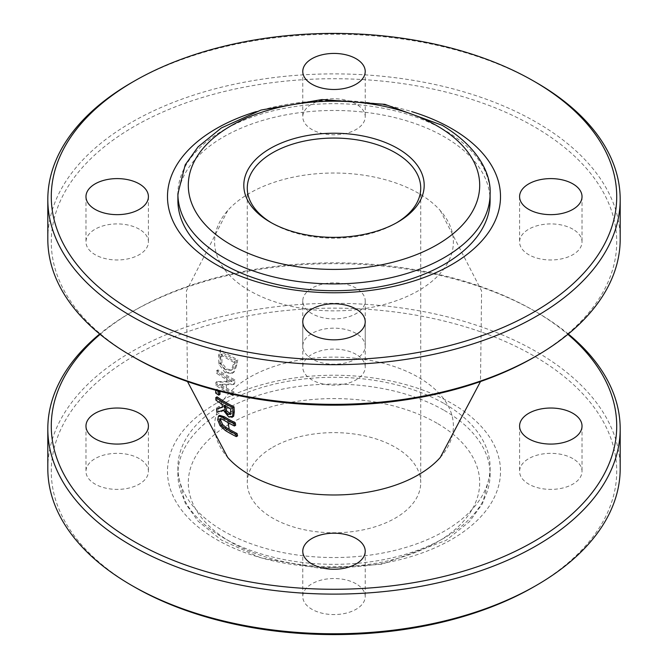 <?xml version="1.0" encoding="UTF-8"?>
<svg xmlns="http://www.w3.org/2000/svg" width="668" height="668" viewBox="0 0 668 668"><rect width="100%" height="100%" fill="white"/><g stroke="black" fill="none" stroke-linecap="round" stroke-linejoin="round"><path stroke-width="0.5" stroke-dasharray="3.34 2.5" d="M232.214 381.203A151.452 87.441 180 0 1 226.903 378.28A151.452 87.441 180 0 1 217.718 372.477L217.96 369.88A151.118 87.249 0 0 0 227.145 375.683A151.118 87.249 0 0 0 234.961 379.892L234.61 383.833L220.423 384.317A152.321 87.942 0 0 0 226.293 387.899A152.321 87.942 0 0 0 234.109 392.108L234.017 394.621A152.446 88.017 180 0 1 226.201 390.413A152.446 88.017 180 0 1 217.016 384.609L217.125 381.587L232.214 381.203L230.986 381.912L215.889 382.305L215.781 385.319A154.183 89.019 0 0 0 229.458 393.602M237.566 435.87A147.444 85.128 180 0 1 229.742 431.67A147.444 85.128 180 0 1 226.627 429.816L221.325 424.94L218.97 419.187L219.663 415.346M235.637 425.274A150.166 86.698 180 0 1 227.821 421.065A150.166 86.698 180 0 1 224.707 419.212L221.517 417.909L220.724 418.636M233.675 416.206L229.959 416.264L226.945 413.768L224.548 409.459L218.152 411.571L217.793 408.357M234.343 371.792L233.165 372.719L227.462 372.585L226.419 372.034L220.056 363.35L219.906 354.825L220.774 349.765A147.152 84.961 0 0 0 229.942 355.568A147.152 84.961 0 0 0 237.775 359.776L236.915 364.778L234.343 371.792L233.099 372.51L235.662 365.505L236.505 360.503L237.775 359.776M249.581 290.689A119.388 68.929 180 0 1 227.738 210.52A119.388 68.929 180 0 1 334 173.02A119.388 68.929 180 0 1 440.262 210.529A119.388 68.929 180 0 1 404.274 297.669A119.388 68.929 180 0 1 249.581 290.689M222.494 406.946L223.738 406.545L223.58 403.622A152.271 87.909 180 0 1 217.142 399.447L217.033 396.875M440.262 457.48A119.388 68.929 0 0 0 334.017 357.121A119.388 68.929 0 0 0 227.721 457.463M219.981 394.404A152.554 88.076 180 0 1 216.941 392.366L216.933 389.185A152.563 88.084 0 0 0 219.972 391.223L219.972 391.306M220.064 425.666L221.325 424.94M232.823 394.362L232.881 392.817A154.058 88.944 180 0 1 219.188 385.027L233.374 384.551L233.725 380.601A152.863 88.26 180 0 1 216.716 370.598L216.482 373.187A153.197 88.452 0 0 0 230.986 381.912M216.716 370.598L217.96 369.88M216.482 373.187L217.718 372.477M233.725 380.601L234.961 379.892M233.374 384.551L234.61 383.833M219.188 385.027L220.423 384.317M215.889 382.305L217.125 381.587M232.881 392.817L234.109 392.108M215.781 385.319L217.016 384.609M236.505 360.503A148.939 85.988 180 0 1 219.505 350.491L218.653 355.551L218.812 364.068L225.174 372.752L231.93 373.437L233.099 372.51M218.812 364.068L220.056 363.35M219.505 350.491L220.774 349.765M231.621 369.738L230.702 370.498L225.542 369.821L220.64 363.559L220.816 354.658A149.657 86.406 0 0 0 233.9 362.357L231.621 369.738L232.865 369.02L235.161 361.639A147.879 85.379 180 0 1 222.068 353.931L221.885 362.841L226.786 369.103L231.946 369.78L232.865 369.02M233.9 362.357L235.161 361.639M220.816 354.658L222.068 353.931M220.64 363.559L221.885 362.841M224.223 405.451L225.45 404.741L225.575 406.987M230.819 409.1L232.046 408.39A152.271 87.909 180 0 1 225.45 404.741M230.761 414.001L231.788 413.626L232.046 408.39M230.56 414.344L231.788 413.626M223.312 410.169L224.548 409.459M216.908 412.29L218.152 411.571M215.906 400.157L217.142 399.447M222.352 404.332L223.58 403.622M222.511 407.255L223.738 406.545M215.706 393.076L216.941 392.366M216.415 390.388A154.3 89.086 180 0 1 215.706 389.903L216.933 389.185M568.293 334A286.188 165.23 0 0 0 536.371 312.056A286.188 165.23 0 0 0 131.629 312.056A286.188 165.23 0 0 0 99.707 334M100.125 334.342A282.723 163.226 180 0 1 134.084 310.637A282.723 163.226 180 0 1 533.916 310.637L536.371 312.056A286.188 165.23 0 0 0 536.371 312.048L533.916 310.637A282.723 163.226 180 0 1 567.875 334.342M47.812 468.544A286.188 165.23 180 0 1 224.481 315.889A286.188 165.23 180 0 1 536.371 351.702A286.188 165.23 180 0 1 620.188 468.544M356.077 288.133A31.221 18.028 0 0 0 322.051 284.226A31.221 18.028 0 0 0 302.779 300.876A31.221 18.028 0 0 0 334 318.903A31.221 18.028 0 0 0 365.221 300.876A31.221 18.028 0 0 0 356.077 288.133M533.916 586.788A282.723 163.226 0 0 0 533.916 355.952A282.723 163.226 0 0 0 134.084 355.952A282.723 163.226 0 0 0 134.084 586.788M572.885 458.624A31.221 18.028 0 0 0 538.867 454.716A31.221 18.028 0 0 0 519.587 471.374A31.221 18.028 0 0 0 550.808 489.394A31.221 18.028 0 0 0 582.028 471.374A31.221 18.028 0 0 0 572.885 458.624M356.077 333.449A31.221 18.028 0 0 0 322.051 329.541A31.221 18.028 0 0 0 302.779 346.199A31.221 18.028 0 0 0 334 364.227A31.221 18.028 0 0 0 365.221 346.199A31.221 18.028 0 0 0 356.077 333.449M139.27 458.624A31.221 18.028 0 0 0 105.243 454.716A31.221 18.028 0 0 0 85.972 471.374A31.221 18.028 0 0 0 117.192 489.394A31.221 18.028 0 0 0 148.413 471.374A31.221 18.028 0 0 0 139.27 458.624M356.077 583.799A31.221 18.028 0 0 0 322.051 579.891A31.221 18.028 0 0 0 302.779 596.549A31.221 18.028 0 0 0 334 614.568A31.221 18.028 0 0 0 365.221 596.549A31.221 18.028 0 0 0 356.077 583.799M216.257 403.397A166.507 96.134 0 0 0 290.906 564.235A166.507 96.134 0 0 0 494.838 446.491A166.507 96.134 0 0 0 216.257 403.397M444.379 403.681A156.103 90.122 180 0 1 490.103 467.408A156.103 90.122 180 0 1 334 557.538A156.103 90.122 180 0 1 177.897 467.408A156.103 90.122 180 0 1 223.621 403.681A156.103 90.122 180 0 1 444.379 403.681M272.678 447.301A86.723 50.067 180 0 1 367.191 436.446A86.723 50.067 180 0 1 420.723 482.705A86.723 50.067 180 0 1 334 532.772A86.723 50.067 180 0 1 247.277 482.705A86.723 50.067 180 0 1 272.678 447.301M396.525 222.828A86.723 50.067 180 0 1 395.322 223.538L397.777 222.118L395.322 223.538A86.723 50.067 180 0 1 272.678 223.538A86.723 50.067 180 0 1 271.475 222.828M533.916 357.363A282.723 163.226 0 0 0 533.916 126.528A282.723 163.226 0 0 0 134.084 126.528A282.723 163.226 0 0 0 134.084 357.363M47.812 239.111A286.188 165.23 180 0 1 224.481 86.464A286.188 165.23 180 0 1 536.371 122.277A286.188 165.23 180 0 1 620.188 239.111M536.371 82.623A286.188 165.23 0 0 0 131.629 82.623M572.885 229.199A31.221 18.028 0 0 0 538.867 225.291A31.221 18.028 0 0 0 519.587 241.95A31.221 18.028 0 0 0 550.808 259.969A31.221 18.028 0 0 0 582.028 241.95A31.221 18.028 0 0 0 572.885 229.199M356.077 104.024A31.221 18.028 0 0 0 322.051 100.117A31.221 18.028 0 0 0 302.779 116.775A31.221 18.028 0 0 0 334 134.794A31.221 18.028 0 0 0 365.221 116.775A31.221 18.028 0 0 0 356.077 104.024M139.27 229.199A31.221 18.028 0 0 0 105.243 225.291A31.221 18.028 0 0 0 85.972 241.95A31.221 18.028 0 0 0 117.192 259.969A31.221 18.028 0 0 0 148.413 241.95A31.221 18.028 0 0 0 139.27 229.199M356.077 354.374A31.221 18.028 0 0 0 322.051 350.466A31.221 18.028 0 0 0 302.779 367.124A31.221 18.028 0 0 0 334 385.144A31.221 18.028 0 0 0 365.221 367.124A31.221 18.028 0 0 0 356.077 354.374M256.295 111.606A166.507 96.134 180 0 1 411.697 111.606M177.897 200.592A156.103 90.122 180 0 1 223.621 136.865A156.103 90.122 180 0 1 444.379 136.865A156.103 90.122 180 0 1 490.103 200.592M226.652 381.495L226.903 378.28M226.293 387.899L226.477 384.25M228.047 422.619L227.821 421.065M225.366 430.543L226.627 429.816M217.718 419.905L218.97 419.187M220.273 418.627L221.517 417.909M223.463 419.93L224.707 419.212M225.174 372.752L226.419 372.034M218.653 355.551L219.906 354.825M235.662 365.505L236.915 364.778M233.541 364.578L234.794 363.851M225.542 369.821L226.786 369.103M220.448 356.871L221.701 356.144M230.961 411.638L232.188 410.929M228.723 416.974L229.959 416.264M444.379 410.478A156.103 90.122 180 0 1 490.103 474.205A156.103 90.122 180 0 1 334 564.326A156.103 90.122 180 0 1 177.897 474.205A156.103 90.122 180 0 1 274.264 390.939A156.103 90.122 180 0 1 444.379 410.478M437.022 423.22A145.699 84.118 0 0 0 193.269 460.928A145.699 84.118 0 0 0 371.709 563.951A145.699 84.118 0 0 0 437.022 423.22M490.103 193.795A156.103 90.122 0 0 0 444.379 130.068A156.103 90.122 0 0 0 274.264 110.529A156.103 90.122 0 0 0 177.897 193.795M227.721 210.537L186.405 290.889L187.499 381.553M440.279 210.537L481.595 290.889L480.501 381.553M219.914 418.736L221.158 418.018M231.93 373.437L233.165 372.719M231.946 369.78L230.702 370.498M231.504 413.868L230.276 414.577M134.084 310.637L131.629 312.056M490.103 467.408L490.103 474.205L482.513 503.697L469.404 521.7L445.99 540.445L381.779 564.276L320.222 568.368L260.829 557.889L221.325 540.02L198.054 521.124L185.186 503.113L177.897 474.205L177.897 467.408M302.779 551.225L302.779 596.549M365.221 551.225L365.221 596.549M85.972 426.05L85.972 471.374M148.413 426.05L148.413 471.374M302.779 300.876L302.779 346.199M365.221 300.876L365.221 346.199M519.587 426.05L519.587 471.374M582.028 426.05L582.028 471.374M272.678 223.538L270.223 222.118M247.277 188.134L247.277 482.705M420.723 188.134L420.723 482.705M302.779 321.801L302.779 367.124M365.221 321.801L365.221 367.124M85.972 196.626L85.972 241.95M148.413 196.626L148.413 241.95M302.779 71.451L302.779 116.775M365.221 71.451L365.221 116.775M519.587 196.626L519.587 241.95M582.028 196.626L582.028 241.95"/><path stroke-width="1" d="M220.724 418.636L220.749 420.406L222.678 424.614L226.076 427.436A148.146 85.529 0 0 0 229.241 429.324A148.146 85.529 0 0 0 237.065 433.524L237.566 435.87L236.305 436.596L235.812 434.25A149.916 86.556 180 0 1 224.824 428.163L221.417 425.332L219.496 421.124L220.273 418.627L223.463 419.93A151.92 87.708 0 0 0 234.393 425.992L234.067 423.545A152.379 87.976 180 0 1 223.137 417.483L218.419 416.064L217.718 419.905L220.064 425.666L225.366 430.543A149.223 86.155 0 0 0 236.305 436.596M218.419 416.064L219.68 415.337L218.461 416.039L219.663 415.346L224.373 416.774A150.634 86.965 0 0 0 227.487 418.627A150.634 86.965 0 0 0 235.311 422.827L235.637 425.274L234.393 425.992M233.675 416.206L231.888 417.4L232.439 416.916L233.04 412.565L232.806 407.597A154.158 89.003 180 0 1 215.806 397.585L215.906 400.157A154.007 88.919 0 0 0 222.352 404.332L222.511 407.255L216.557 409.075L216.908 412.29L223.312 410.169L228.723 416.974L232.439 416.916L233.675 416.206L234.276 411.855L234.042 406.879A152.421 88.001 0 0 1 226.227 402.679A152.421 88.001 0 0 1 217.033 396.875L215.806 397.585M216.557 409.075L222.494 406.946M187.499 381.553L227.721 457.463A119.388 68.929 0 0 0 249.581 474.798A119.388 68.929 0 0 0 440.262 457.48M219.972 391.223L219.981 394.404L218.753 395.114L218.745 391.932L219.872 391.281M235.812 434.25L237.065 433.524M234.067 423.545L235.311 422.827M229.458 393.602A154.183 89.019 0 0 0 232.79 395.331L232.823 394.362M232.79 395.331L234.009 394.621M230.56 414.344L228.289 414.269L225.467 411.655L224.223 405.451A154.007 88.919 0 0 0 230.819 409.1L230.276 414.577M225.525 406.202L226.702 410.945L230.761 414.001M225.467 411.655L226.702 410.945M232.806 407.597L234.042 406.879M215.706 389.903L215.706 393.076A154.291 89.078 0 0 0 218.753 395.114M218.745 391.932A154.3 89.086 180 0 1 216.415 390.388M99.707 334A286.188 165.23 0 0 0 47.812 428.889A286.188 165.23 0 0 0 131.629 545.723A286.188 165.23 0 0 0 443.519 581.536A286.188 165.23 0 0 0 620.188 428.889A286.188 165.23 0 0 0 568.293 334M567.875 334.342A282.723 163.226 180 0 1 520.948 548.503A282.723 163.226 180 0 1 147.052 548.503A282.723 163.226 180 0 1 100.125 334.342M620.188 428.889L620.188 468.544A286.188 165.23 180 0 1 536.371 585.377A286.188 165.23 180 0 1 131.629 585.377L131.629 585.377A286.188 165.23 180 0 1 47.812 468.544L47.812 428.889M572.885 413.308A31.221 18.028 0 0 0 538.867 409.4A31.221 18.028 0 0 0 519.587 426.05A31.221 18.028 0 0 0 550.808 444.078A31.221 18.028 0 0 0 582.028 426.05A31.221 18.028 0 0 0 572.885 413.308M139.27 413.308A31.221 18.028 0 0 0 105.243 409.4A31.221 18.028 0 0 0 85.972 426.05A31.221 18.028 0 0 0 117.192 444.078A31.221 18.028 0 0 0 148.413 426.05A31.221 18.028 0 0 0 139.27 413.308M356.077 538.483A31.221 18.028 0 0 0 322.051 534.575A31.221 18.028 0 0 0 302.779 551.225A31.221 18.028 0 0 0 334 569.253A31.221 18.028 0 0 0 365.221 551.225A31.221 18.028 0 0 0 356.077 538.483M131.629 585.377L134.084 586.788A282.723 163.226 0 0 0 533.916 586.788L536.371 585.377M271.475 222.828A86.723 50.067 180 0 1 247.277 188.134A86.723 50.067 180 0 1 272.678 152.73A86.723 50.067 180 0 1 367.191 141.875A86.723 50.067 180 0 1 420.723 188.134A86.723 50.067 180 0 1 396.525 222.828M397.777 222.118L397.777 222.118A90.197 52.071 0 0 0 397.777 148.48A90.197 52.071 0 0 0 270.223 148.48A90.197 52.071 0 0 0 270.223 222.118A90.197 52.071 0 0 0 397.777 222.118M131.629 355.944L134.084 357.363A282.723 163.226 0 0 0 533.916 357.363L536.371 355.944A286.188 165.23 180 0 1 131.629 355.952A286.188 165.23 180 0 1 131.629 355.944A286.188 165.23 180 0 1 47.812 239.111L47.812 199.456A286.188 165.23 0 0 0 131.629 316.298A286.188 165.23 0 0 0 443.519 352.111A286.188 165.23 0 0 0 620.188 199.456A286.188 165.23 0 0 0 536.371 82.623L533.924 81.212M620.188 199.456L620.188 239.111A286.188 165.23 180 0 1 536.371 355.944M134.084 81.212A282.723 163.226 180 0 1 533.916 81.212L533.916 81.212A282.723 163.226 180 0 1 533.916 312.048A282.723 163.226 180 0 1 134.084 312.048A282.723 163.226 180 0 1 134.084 81.212L131.629 82.623A286.188 165.23 0 0 0 47.812 199.456M572.885 183.884A31.221 18.028 0 0 0 538.867 179.976A31.221 18.028 0 0 0 519.587 196.626A31.221 18.028 0 0 0 550.808 214.653A31.221 18.028 0 0 0 582.028 196.626A31.221 18.028 0 0 0 572.885 183.884M356.077 58.709A31.221 18.028 0 0 0 322.051 54.801A31.221 18.028 0 0 0 302.779 71.451A31.221 18.028 0 0 0 334 89.479A31.221 18.028 0 0 0 365.221 71.451A31.221 18.028 0 0 0 356.077 58.709M139.27 183.884A31.221 18.028 0 0 0 105.243 179.976A31.221 18.028 0 0 0 85.972 196.626A31.221 18.028 0 0 0 117.192 214.653A31.221 18.028 0 0 0 148.413 196.626A31.221 18.028 0 0 0 139.27 183.884M356.077 309.059A31.221 18.028 0 0 0 322.051 305.151A31.221 18.028 0 0 0 302.779 321.801A31.221 18.028 0 0 0 334 339.828A31.221 18.028 0 0 0 365.221 321.801A31.221 18.028 0 0 0 356.077 309.059M411.697 111.606A166.507 96.134 180 0 1 472.777 249.749A166.507 96.134 180 0 1 228.598 271.049A166.507 96.134 180 0 1 216.257 128.648A166.507 96.134 180 0 1 256.295 111.606M490.103 193.795L490.103 200.592A156.103 90.122 180 0 1 334 290.714A156.103 90.122 180 0 1 177.897 200.592L177.897 193.795A156.103 90.122 0 0 0 334 283.925A156.103 90.122 0 0 0 490.103 193.795C491.122 177.321 481.904 149.29 442.224 125.3L384.96 104.358L322.009 99.549L261.038 110.045L221.4 127.93L198.095 146.835L185.203 164.854L177.897 193.795M229.241 429.324L228.047 422.619M221.417 425.332L222.678 424.614M219.496 421.124L220.749 420.406M224.824 428.163L226.076 427.436M223.137 417.483L224.373 416.774M224.339 407.697L225.575 406.987M228.289 414.269L229.525 413.559M233.04 412.565L234.276 411.855M437.022 125.818A145.699 84.118 180 0 1 371.709 266.549A145.699 84.118 180 0 1 193.269 163.526A145.699 84.118 180 0 1 437.022 125.818M480.501 381.553L440.279 457.463M533.916 81.212L536.371 82.623"/></g></svg>
